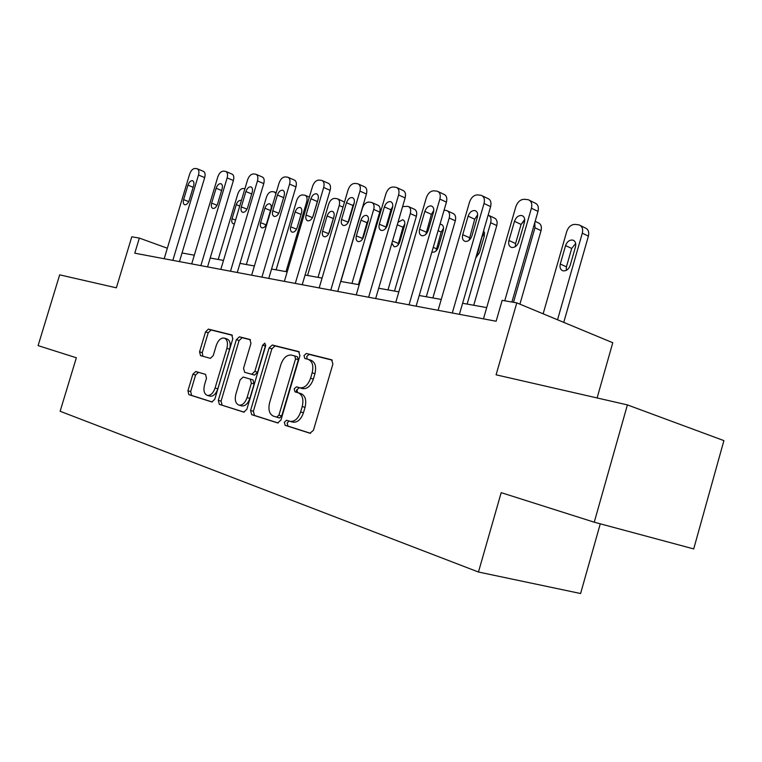 <?xml version="1.0" encoding="UTF-8"?>
<svg xmlns="http://www.w3.org/2000/svg" width="762" height="762" viewBox="0 0 762 762"><rect width="100%" height="100%" fill="white"/><g stroke="black" fill="none" stroke-linecap="round" stroke-linejoin="round"><path stroke-width="1.14" d="M284.312 422.3L285.159 425.329L309.963 433.235L313.439 430.301L332.899 364.026L331.556 359.75L306.343 353.482L303.981 355.587L304.867 358.502L308.058 359.312C312.391 361.15 313.763 365.646 312.163 372.799L310.563 378.238C308.115 384.972 304.571 388.163 299.933 387.801L296.456 386.829L294.161 388.906L295.027 391.878L298.199 392.782C302.495 394.764 303.838 399.345 302.228 406.527L300.628 411.975C298.237 418.595 294.77 421.738 290.217 421.386L286.56 420.262L284.312 422.3M289.036 421.034L287.131 423.091L287.988 426.11L310.572 433.311M332.299 360.159L309.105 354.387L306.762 356.492L307.096 359.064M308.667 359.512L310.848 360.216C315.182 362.055 316.554 366.541 314.954 373.685L313.363 379.105C310.915 385.839 307.372 389.02 302.733 388.649L299.256 387.687L296.961 389.753L297.561 392.601M627.402 404.898L723.9 440.617L693.706 548.916L594.246 522.199L627.402 404.898L496.091 374.818L516.788 302.866L502.158 300.352L496.138 321.24L134.779 253.194L139.351 238.087L131.797 236.791L116.357 287.826L59.665 274.844L38.1 345.624L76.352 357.769L60.131 411.27L478.46 572.024L580.596 593.522L600.275 523.818M195.767 371.513L192.881 374.228L187.938 390.763L188.852 394.64L211.922 401.984L214.798 399.221L232.791 338.785L231.762 334.928L208.407 329.117L205.521 331.908L199.568 351.825L200.511 355.625L210.36 358.35L213.255 355.559L216.237 345.548C218.123 340.319 220.751 337.804 224.123 338.033C227.257 339.347 228.181 342.786 226.895 348.348L215.084 388.029C213.236 393.173 210.674 395.63 207.388 395.421C204.168 394.049 203.206 390.515 204.53 384.82L206.483 378.266L205.521 374.38L195.767 371.513L198.482 372.313L195.596 375.018L190.671 391.535L191.595 395.411L212.312 402.012M594.246 522.199L501.186 492.652L478.46 572.024M250.574 410.499L251.689 414.661L277.625 422.929L280.94 420.062L299.923 355.711L298.685 351.577L272.31 345.015L269.1 347.939L250.574 410.499L253.365 411.28L254.479 415.442L278.197 422.996M243.697 412.118L219.323 404.346L218.313 400.326L236.353 339.681L239.382 336.823L249.869 339.433L250.955 343.367L243.554 368.275L244.631 372.275L251.765 374.275L254.841 371.399L262.614 345.196L264.814 343.157L265.624 345.948L246.84 409.318L243.792 412.147M597.103 397.954L612.772 342.729L516.788 302.866M167.345 248.222L139.351 238.087M486.718 307.591L462.61 303.276M441.255 299.447L419.224 295.504M398.85 291.846L378.676 288.236M359.207 284.74L340.709 281.426M322.069 278.092L305.067 275.044M287.207 271.844L271.558 269.034M254.403 265.967L239.992 263.376M223.495 260.423L210.198 258.042M194.32 255.194L182.042 252.994M292.437 422.015L293.046 422.186C297.59 422.539 301.066 419.405 303.447 412.785L300.628 411.975M298.199 392.782L301 393.621C305.305 395.602 306.657 400.183 305.048 407.346L303.447 412.785M299.38 351.968L275.063 345.91L271.863 348.834L253.365 411.28M276.625 417.147L278.94 415.138L295.561 358.816L294.703 355.921L291.313 355.063C286.769 354.73 283.293 357.883 280.892 364.531L269.634 402.603C268.024 409.575 269.281 414.08 273.387 416.128L279.53 417.957L281.75 415.938L278.94 415.138M294.827 355.968L297.475 356.816L298.342 359.712L281.75 415.938M244.24 412.175L219.323 404.346M250.507 339.795L242.106 337.709L239.078 340.557L221.075 401.107L222.085 405.117M244.631 372.275L254.527 375.114L257.604 372.247L265.357 346.081L262.614 345.196M265.776 345.148L265.357 346.081M235.868 394.164C234.525 400.05 235.582 403.717 239.02 405.146C242.487 405.394 245.183 402.869 247.088 397.573L251.365 383.143L250.26 379.085L243.135 377.047L240.106 379.886L235.868 394.164M241.402 405.822L241.802 405.927C245.278 406.175 247.964 403.66 249.86 398.374L247.088 397.573M250.26 379.085L253.032 379.914L254.137 383.972L249.86 398.374M205.597 374.399L198.482 372.313M209.779 396.088L210.141 396.192C213.427 396.411 215.989 393.954 217.837 388.82L215.084 388.029M224.638 338.195L226.838 338.899C229.981 340.214 230.905 343.652 229.619 349.206L217.837 388.82M232.372 335.29L211.103 329.994L208.216 332.765L202.273 352.654L202.844 356.264M563.756 322.374L588.397 236.153C589.321 231.896 588.235 229.143 585.121 227.895L580.558 225.628M543.144 313.811L566.766 231.4C568.471 226.79 571.262 224.457 575.148 224.399L579.044 224.885C582.149 226.124 583.244 228.886 582.311 233.162L557.527 319.783M575.681 243.449L571.691 248.46L566.423 266.852L566.271 270.367M565.575 245.555L560.28 264.033C559.518 267.538 560.422 269.796 562.975 270.815C566.242 271.186 568.633 269.386 570.167 265.405L575.491 246.793C576.243 243.335 575.367 241.106 572.853 240.106C569.547 239.716 567.128 241.535 565.575 245.555L571.691 248.46M483.46 318.859L515.855 206.654C517.617 201.863 520.446 199.406 524.342 199.273L528.247 199.701C531.352 200.93 532.409 203.768 531.419 208.207L504.739 300.8M511.912 302.028L538.001 211.436L531.419 208.207M514.483 221.304C516.084 217.122 518.541 215.208 521.846 215.541C524.351 216.532 525.208 218.818 524.418 222.399L518.846 241.735C517.255 245.878 514.826 247.783 511.569 247.45C509.016 246.44 508.14 244.126 508.949 240.487L514.483 221.304L521.084 224.438L524.713 219.446M515.303 246.678L515.579 243.535L521.084 224.438M529.752 200.454L534.81 202.959C537.915 204.187 538.982 207.016 538.001 211.436M519.913 304.162L541.049 230.686C541.963 226.552 540.963 223.895 538.039 222.723L535.153 221.323M534.819 222.456L534.943 227.771L513.493 302.304M519.922 237.982L518.065 243.621M524.751 220.256L521.103 224.39M473.726 305.267L496.776 225.571C497.681 221.561 496.757 218.999 494.024 217.884L489.071 215.551M488.156 215.084C490.728 216.303 491.576 218.856 490.68 222.733L467.135 304.086M484.737 232.943L481.889 237.173L476.621 257.061M475.859 257.546L479.403 252.87L484.442 235.487L483.765 230.257M438.093 310.315L469.544 202.044C471.24 197.415 473.907 195.034 477.545 194.901L481.146 195.291C484.041 196.453 485.013 199.187 484.032 203.483L452.285 312.992M459.41 314.325L490.614 206.626L484.032 203.483M468.106 216.17C469.64 212.15 471.935 210.283 475.012 210.588C477.355 211.522 478.136 213.722 477.355 217.189L471.945 235.839C470.421 239.83 468.144 241.678 465.115 241.383C462.725 240.43 461.934 238.201 462.725 234.686L468.106 216.17L474.697 219.218L477.688 214.713M469.021 240.306L474.697 219.218M482.441 195.92L487.699 198.453C490.604 199.615 491.576 202.34 490.614 206.626M395.783 302.343L426.339 197.739C427.977 193.272 430.492 190.957 433.892 190.814L437.226 191.176C439.95 192.281 440.827 194.91 439.865 199.082L409.032 304.838M416.119 306.172L446.427 202.14L439.865 199.082M424.844 211.379C426.31 207.502 428.473 205.702 431.34 205.959C433.53 206.845 434.245 208.969 433.473 212.331L428.225 230.353C426.768 234.191 424.625 235.982 421.796 235.725C419.557 234.829 418.833 232.677 419.614 229.267L424.844 211.379L431.406 214.351L433.807 210.369M425.872 234.286L431.406 214.351M438.36 191.71L443.77 194.253C446.494 195.358 447.37 197.977 446.427 202.14M432.864 297.942L455.305 220.79C456.19 216.884 455.343 214.408 452.771 213.341L447.694 211.017M444.065 210.226L446.694 210.55C449.275 211.617 450.113 214.103 449.218 218.018L426.301 296.77M443.551 228.257L441.198 232.058L436.035 250.955M431.892 252.022L432.311 252.174C434.969 252.441 436.978 250.784 438.331 247.202L443.236 230.372C443.951 227.209 443.274 225.2 441.198 224.352L439.969 224.285M356.225 294.894L385.934 193.71C387.515 189.386 389.896 187.147 393.087 186.995L396.183 187.338C398.736 188.376 399.545 190.919 398.602 194.977L368.627 297.237M375.656 298.561L405.127 197.939L398.602 194.977M384.391 206.902C385.801 203.159 387.848 201.406 390.525 201.635C392.582 202.473 393.23 204.53 392.478 207.797L387.363 225.219C385.963 228.924 383.943 230.667 381.295 230.438C379.209 229.581 378.543 227.505 379.314 224.199L384.391 206.902L390.925 209.798L392.763 206.416M385.572 228.552L390.925 209.798M397.173 187.785L402.698 190.329C405.251 191.376 406.06 193.91 405.127 197.939M394.516 291.074L416.366 216.294C417.243 212.493 416.462 210.093 414.033 209.083L408.861 206.759M402.603 206.559L407.984 206.369C410.413 207.369 411.185 209.779 410.308 213.589L387.982 289.903M404.86 223.933L402.984 227.257L397.954 245.164M391.858 243.249L394.078 246.717C396.573 246.955 398.478 245.345 399.783 241.878L404.555 225.562C405.27 222.494 404.641 220.551 402.679 219.742L397.993 222.304M319.173 287.922L348.082 189.938C349.606 185.747 351.863 183.575 354.854 183.423L357.74 183.737C360.14 184.728 360.874 187.185 359.95 191.119L330.794 290.112M337.766 291.417L366.436 194.015L359.95 191.119M346.491 202.702C347.853 199.092 349.787 197.387 352.292 197.587C354.225 198.387 354.816 200.368 354.073 203.54L349.101 220.409C347.758 223.99 345.843 225.685 343.367 225.485C341.405 224.676 340.795 222.666 341.557 219.456L346.491 202.702L352.987 205.521L354.235 202.911M296.751 389.687L296.056 392.173M347.872 222.999L352.987 205.521M358.607 184.128L364.207 186.652C366.617 187.643 367.351 190.1 366.436 194.015M358.435 284.607L379.743 212.065C380.6 208.369 379.886 206.045 377.59 205.083L372.351 202.768M340.862 281.454L362.436 208.14C363.874 204.206 366.008 202.197 368.856 202.092L371.57 202.425C373.866 203.378 374.58 205.711 373.713 209.426L351.958 283.445M368.417 219.98L367.017 222.733L362.16 239.601M360.988 220.151L356.359 235.887C355.654 238.906 356.235 240.802 358.111 241.592C360.464 241.802 362.264 240.23 363.531 236.877L368.179 221.047C368.875 218.065 368.303 216.179 366.455 215.408C364.074 215.198 362.255 216.779 360.988 220.151L367.017 222.733M284.378 281.368L312.525 186.395C314.001 182.337 316.144 180.223 318.964 180.07L321.659 180.356C323.917 181.299 324.593 183.69 323.679 187.509L295.294 283.426M302.209 284.721L330.117 190.329L323.679 187.509M310.915 198.768C312.22 195.272 314.049 193.615 316.401 193.786C318.221 194.548 318.764 196.472 318.03 199.549L313.192 215.894C311.896 219.361 310.086 221.009 307.762 220.828C305.914 220.056 305.362 218.123 306.105 215.008L310.915 198.768L317.354 201.511L317.821 200.273M312.725 217.141L317.354 201.511M322.421 180.699L328.079 183.194C330.346 184.147 331.022 186.519 330.117 190.329M307.553 275.492L328.603 204.283C329.984 200.473 332.022 198.511 334.708 198.396L337.261 198.711C339.433 199.625 340.09 201.892 339.233 205.492L318.021 277.358M333.994 216.475L328.498 234.144M337.947 199.006L344.5 202.073M327.117 215.951L322.602 231.229C321.907 234.163 322.45 236.01 324.221 236.753C326.431 236.944 328.155 235.41 329.365 232.162L333.908 216.789C334.594 213.884 334.061 212.065 332.318 211.322C330.079 211.131 328.346 212.674 327.117 215.951L333.108 218.465M251.65 275.206L279.073 183.061C280.502 179.127 282.55 177.07 285.207 176.908L287.731 177.184C289.855 178.079 290.474 180.394 289.579 184.109L261.928 277.139M268.767 278.425L295.961 186.861L289.579 184.109M277.444 195.053C278.702 191.681 280.435 190.062 282.654 190.214C284.369 190.938 284.864 192.805 284.14 195.796L279.435 211.655C278.178 215.008 276.463 216.618 274.272 216.456C272.529 215.722 272.024 213.846 272.748 210.817L277.444 195.053L283.597 197.644M288.407 177.479L294.094 179.946C296.228 180.851 296.856 183.156 295.961 186.861M276.111 269.853L296.647 200.654C297.999 196.939 299.942 195.024 302.476 194.92L304.876 195.205C306.924 196.082 307.534 198.272 306.695 201.797L285.998 271.624M295.142 211.979L290.732 226.828C290.055 229.686 290.551 231.477 292.227 232.191C294.313 232.353 295.951 230.867 297.123 227.714L301.552 212.779C302.228 209.941 301.742 208.178 300.085 207.474C297.98 207.302 296.323 208.807 295.142 211.979L301.066 214.436M220.818 269.396L247.555 179.927C248.936 176.098 250.888 174.098 253.394 173.936L255.756 174.193C257.775 175.05 258.337 177.289 257.461 180.908L230.505 271.224M237.268 272.501L263.776 183.594L257.461 180.908M245.897 191.567C247.117 188.29 248.764 186.719 250.85 186.852C252.47 187.547 252.927 189.347 252.212 192.262L247.621 207.655C246.412 210.912 244.773 212.474 242.716 212.341C241.068 211.636 240.611 209.807 241.325 206.864L245.897 191.567L251.708 193.977M197.396 372.475L197.148 371.923M256.365 174.45L262.071 176.889C264.081 177.746 264.652 179.984 263.776 183.594M246.374 264.519L266.424 197.206C267.738 193.596 269.596 191.738 272.005 191.624L274.263 191.891L275.958 193.538M264.9 208.226L260.604 222.666C259.928 225.457 260.385 227.19 261.976 227.876C263.947 228.019 265.509 226.562 266.652 223.504L270.967 208.978C271.634 206.216 271.186 204.502 269.624 203.825C267.624 203.673 266.052 205.14 264.9 208.226L270.51 210.522M191.7 263.919L217.789 176.955C219.132 173.241 220.99 171.298 223.361 171.126L225.59 171.364C227.495 172.193 228.009 174.365 227.143 177.889L200.854 265.643M207.55 266.9L233.401 180.508L227.143 177.889M216.113 188.271C217.294 185.09 218.865 183.556 220.837 183.671C222.371 184.337 222.78 186.09 222.085 188.928L217.608 203.883C216.437 207.045 214.874 208.569 212.931 208.445C211.379 207.778 210.95 206.007 211.655 203.14L216.113 188.271L221.609 190.519M226.124 171.593L231.829 174.003C233.744 174.822 234.267 176.994 233.401 180.508M218.208 259.48L237.801 193.948C239.078 190.433 240.849 188.614 243.135 188.5L244.926 188.69M241.354 200.663L240.773 200.377C238.877 200.244 237.373 201.673 236.258 204.673L232.058 218.732C231.4 221.447 231.819 223.133 233.324 223.79L234.467 223.723M164.182 258.737L189.633 174.155C190.938 170.536 192.719 168.64 194.977 168.478L197.063 168.697C198.872 169.488 199.339 171.593 198.491 175.031L172.841 260.366M179.451 261.614L204.683 177.594L198.491 175.031M187.957 185.147C189.1 182.061 190.595 180.575 192.462 180.67C193.91 181.308 194.291 183.004 193.605 185.776L189.233 200.32C188.1 203.387 186.614 204.873 184.775 204.768C183.299 204.121 182.909 202.406 183.604 199.615L187.957 185.147L193.167 187.252M197.549 168.897L203.244 171.269C205.054 172.06 205.54 174.165 204.683 177.594M287.988 426.11L285.159 425.329M292.627 422.072L290.084 421.357M305.048 407.346L302.228 406.527M299.314 387.696L296.513 386.848M302.485 388.591L299.685 387.734M313.363 379.105L310.563 378.238M314.954 373.685L312.163 372.799M271.863 348.834L269.1 347.939M275.063 345.91L272.31 345.015M254.479 415.442L251.689 414.661M298.342 359.712L295.561 358.816M221.075 401.107L218.313 400.326M239.078 340.557L236.353 339.681M254.46 375.095L251.698 374.256M257.604 372.247L254.841 371.399M254.137 383.972L251.365 383.143M229.619 349.206L226.895 348.348M202.273 352.654L199.568 351.825M208.216 332.765L205.521 331.908M211.122 329.994L208.417 329.127L211.103 329.994M191.595 395.411L188.852 394.64M190.671 391.535L187.938 390.763M195.596 375.018L192.881 374.228M582.311 233.162L588.397 236.153M566.423 266.852L560.28 264.033M508.949 240.487L515.579 243.535M534.943 227.771L541.049 230.686M490.68 222.733L496.776 225.571M462.725 234.686L469.344 237.649M419.614 229.267L426.215 232.162M449.218 218.018L455.305 220.79M441.198 232.058L438.102 230.686M436.35 248.717L433.245 247.383M379.314 224.199L385.877 227.019M410.308 213.589L416.366 216.294M402.984 227.257L397.269 224.771M398.259 243.402L392.516 240.983M296.342 391.058L296.818 391.192M341.557 219.456L348.072 222.209M373.713 209.426L379.743 212.065M362.407 238.401L356.359 235.887M306.105 215.008L312.468 217.656M339.233 205.492L343.005 207.121M328.613 233.686L322.602 231.229M272.748 210.817L278.778 213.284M306.695 201.797L307.819 202.273M296.542 229.172L290.732 226.828M241.325 206.864L247.021 209.169M266.109 224.866L260.604 222.666M211.655 203.14L217.056 205.292M239.735 206.073L236.258 204.673M235.544 220.104L232.058 218.732M183.604 199.615L188.728 201.635M293.046 422.186L290.217 421.386M299.256 387.687L296.456 386.829M302.733 388.649L299.933 387.801M275.044 345.91L272.291 345.015M279.53 417.957L276.72 417.166M254.527 375.114L251.765 374.275M241.802 405.927L239.02 405.146M210.141 396.192L207.388 395.421M198.415 372.294L195.691 371.494M574.024 240.668L572.853 240.106M521.846 215.541L523.008 216.103M475.012 210.588L476.012 211.055M431.34 205.959L432.216 206.359M441.97 224.695L441.198 224.352M390.525 201.635L391.287 201.978M403.355 220.037L402.679 219.742M352.292 197.587L352.958 197.882M367.055 215.665L366.455 215.408M316.401 193.786L316.992 194.043M332.851 211.55L332.318 211.322M282.654 190.214L283.169 190.443M305.495 195.472L309.353 197.12M300.561 207.674L300.085 207.474M274.806 192.119L276.206 192.71"/></g></svg>
